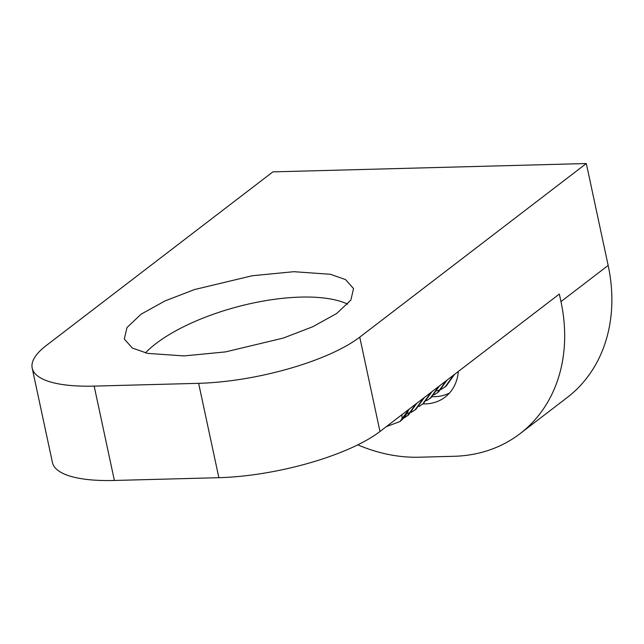 <?xml version="1.0" encoding="UTF-8"?>
<svg xmlns="http://www.w3.org/2000/svg" width="644" height="644" viewBox="0 0 644 644"><rect width="100%" height="100%" fill="white"/><g stroke="black" fill="none" stroke-linecap="round" stroke-linejoin="round"><path stroke-width="0.97" d="M145.431 352.888A117.248 43.019 165 0 1 300.676 297.101A117.248 43.019 165 0 1 347.671 304.137M183.959 355.931L147.54 353.363L132.342 348.058L124.3 339.042L126.989 327.546L141.092 314.192L165.041 300.909L194.552 289.55L252.255 275.737L293.889 271.696L330.308 274.272L345.506 279.568L353.548 288.584L350.859 300.08L336.756 313.443L312.807 326.725L283.296 338.076L225.593 351.89L183.959 355.931M32.2 368.127A121.297 36.088 -12.1 0 1 46.328 345.482L272.895 171.868L586.314 163.536L359.746 337.15L379.976 431.504A121.297 36.088 167.9 0 1 218.863 477.687L114.382 480.464A121.297 36.088 167.9 0 1 52.43 462.489L32.2 368.127A121.297 36.088 -12.1 0 0 94.161 386.102L114.382 480.464M357.79 444.843A161.725 130.78 -127.5 0 0 419.204 457.216L454.028 456.29A161.725 130.78 -127.5 0 0 520.03 433.686A161.725 130.78 -127.5 0 0 560.964 301.609L608.161 265.441L586.314 163.536M608.161 265.441A161.725 130.78 52.5 0 1 567.227 397.517L520.03 433.686M560.964 301.609L559.338 294.067L379.976 431.504M218.863 477.687L198.634 383.325L94.161 386.102M198.634 383.325A121.297 36.088 -12.1 0 0 359.746 337.15M458.327 371.467A48.517 39.236 52.5 0 1 445.084 397.131A48.517 39.236 52.5 0 1 422.955 403.901M449.464 393.065A48.517 39.236 52.5 0 1 432.309 396.664M401.912 414.704L402.162 419.598A40.435 32.691 -127.5 0 0 408.747 409.463M454.559 374.349L446.139 386.134L441.671 389.105M453.618 375.074L445.197 386.859M441.132 389.379L437.083 390.94M447.008 380.137L438.588 391.922L434.12 394.893M446.067 380.862L437.646 392.647M439.458 385.925L431.037 397.71L426.57 400.673M438.516 386.65L430.087 398.435M431.907 391.713L423.486 403.498L419.011 406.461M430.965 392.438L422.536 404.223M424.356 397.501L415.927 409.286L411.46 412.249M415.452 409.64L411.862 411.798M411.315 412.063L407.201 413.529M423.414 398.225L414.986 410.011M416.805 403.289L408.377 415.074L403.909 418.036M415.855 404.013L407.435 415.791M409.246 409.077L399.884 421.579L386.32 426.65M402.162 419.598L399.884 421.579"/></g></svg>
